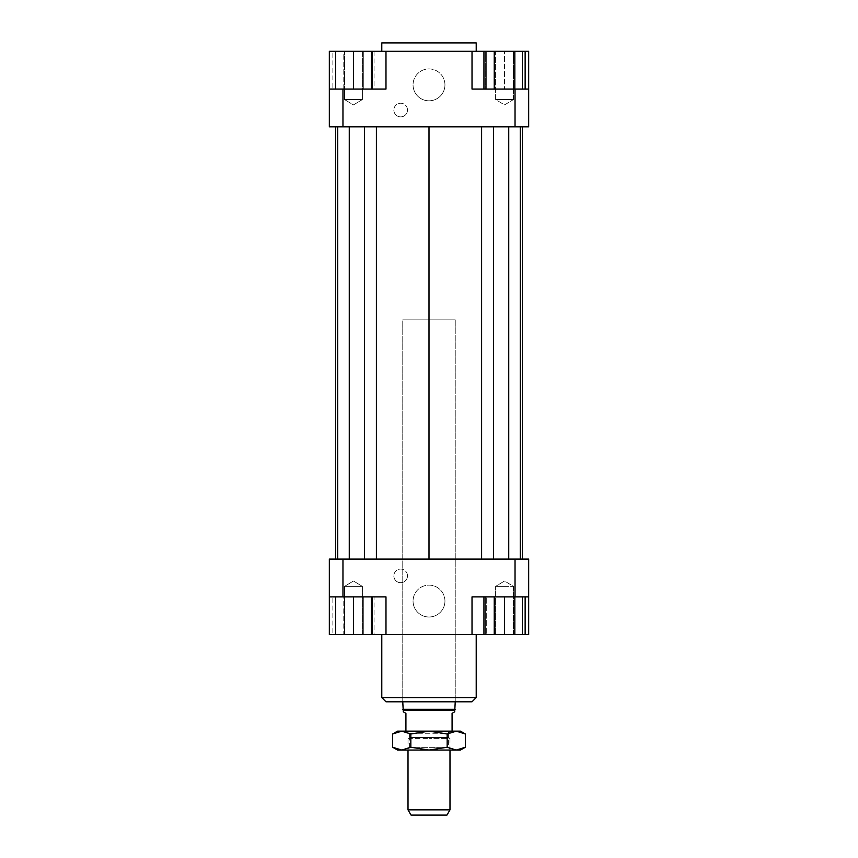 <?xml version="1.0" encoding="UTF-8"?>
<svg xmlns="http://www.w3.org/2000/svg" width="858" height="858" viewBox="0 0 858 858"><rect width="100%" height="100%" fill="white"/><g stroke="black" fill="none" stroke-linecap="round" stroke-linejoin="round"><path stroke-width="0.64" stroke-dasharray="4.29 3.22" d="M455.233 701.79L455.233 319.884L402.767 319.884L402.767 701.79L455.233 701.79L455.233 319.884L402.767 319.884L455.233 319.884L402.767 319.884L402.767 701.79L455.233 701.79M455.233 709.276L402.767 709.276M454.708 710.177L403.292 710.177M449.989 750.053L449.989 738.373L429 738.373L449.989 738.373L448.412 737.462L429 737.462L448.412 737.462L448.412 731.166L409.588 731.166L409.588 737.462L429 737.462L409.588 737.462L408.011 738.373L408.011 750.053M454.708 711.818L452.08 713.33L452.08 731.166L405.92 731.166L405.92 713.33L403.292 711.818M408.011 809.855L449.989 809.855M408.011 738.373L429 738.373L408.011 738.373M446.954 815.1L411.046 815.1M405.92 731.166L452.08 731.166M409.588 731.166L448.412 731.166M381.789 51.298L476.211 51.298L381.789 51.298M381.789 42.9L476.211 42.9M444.948 601.061A15.948 15.948 0 0 0 429 585.124A15.948 15.948 0 0 0 413.052 601.061A15.948 15.948 0 0 1 429 585.124A15.948 15.948 0 0 1 444.948 601.061A15.948 15.948 0 0 1 429 617.009A15.948 15.948 0 0 1 413.052 601.061A15.948 15.948 0 0 0 429 617.009A15.948 15.948 0 0 0 444.948 601.061M444.948 84.867A15.948 15.948 0 0 0 429 68.919A15.948 15.948 0 0 0 413.052 84.867A15.948 15.948 0 0 1 429 68.919A15.948 15.948 0 0 1 444.948 84.867A15.948 15.948 0 0 1 429 100.815A15.948 15.948 0 0 1 413.052 84.867A15.948 15.948 0 0 0 429 100.815A15.948 15.948 0 0 0 444.948 84.867M407.496 575.89A6.821 6.821 0 0 0 400.675 569.069A6.821 6.821 0 0 0 393.854 575.89A6.821 6.821 0 0 1 400.675 569.069A6.821 6.821 0 0 1 407.496 575.89A6.821 6.821 0 0 1 400.675 582.711A6.821 6.821 0 0 1 393.854 575.89A6.821 6.821 0 0 0 400.675 582.711A6.821 6.821 0 0 0 407.496 575.89M407.496 110.049A6.821 6.821 0 0 0 400.675 103.228A6.821 6.821 0 0 0 393.854 110.049A6.821 6.821 0 0 1 400.675 103.228A6.821 6.821 0 0 1 407.496 110.049A6.821 6.821 0 0 1 400.675 116.87A6.821 6.821 0 0 1 393.854 110.049A6.821 6.821 0 0 0 400.675 116.87A6.821 6.821 0 0 0 407.496 110.049M362.376 634.641L344.541 634.641L344.541 586.379L362.376 586.379L362.376 634.641L344.541 634.641L362.376 634.641L344.541 634.641L344.541 586.379L353.464 581.016L362.376 586.379L344.541 586.379L353.464 586.379L344.541 586.379L353.464 581.016L362.376 586.379L353.464 586.379L362.376 586.379L362.376 634.641M504.536 634.641L513.459 634.641L495.624 634.641L513.459 634.641L513.459 586.379L495.624 586.379L504.536 586.379L495.624 586.379L495.624 634.641L504.536 634.641L504.536 596.868L522.383 596.868L486.701 596.868L504.536 596.868L504.536 634.641L486.701 634.641L486.701 596.868L486.701 634.641L522.383 634.641L522.383 596.868L522.383 634.641L504.536 634.641M495.624 586.379L513.459 586.379L504.536 581.016L495.624 586.379L504.536 581.016L513.459 586.379L513.459 634.641L495.624 634.641L495.624 586.379M362.376 51.298L344.541 51.298L344.541 99.56L362.376 99.56L344.541 99.56L353.464 104.912L362.376 99.56L362.376 51.298L353.464 51.298L362.376 51.298L362.376 99.56L353.464 99.56L362.376 99.56L353.464 104.912L344.541 99.56L353.464 99.56L344.541 99.56L344.541 51.298L362.376 51.298M504.536 51.298L513.459 51.298L513.459 99.56L495.624 99.56L513.459 99.56L495.624 99.56L513.459 99.56L504.536 104.912L495.624 99.56L495.624 51.298L513.459 51.298L495.624 51.298L495.624 99.56L504.536 104.912L513.459 99.56L513.459 51.298L504.536 51.298L522.383 51.298L522.383 89.06L486.701 89.06L522.383 89.06L522.383 51.298L504.536 51.298L504.536 89.06L504.536 51.298L486.701 51.298L504.536 51.298M476.211 634.641L381.789 634.641L476.211 634.641M381.789 697.586L476.211 697.586M472.018 701.79L385.982 701.79M494.24 596.868L525.139 596.868L494.24 596.868L494.24 634.641L528.667 634.641L528.667 596.868L485.66 596.868L485.66 634.641L385.982 634.641L385.982 596.868L385.982 634.641L385.982 596.868L329.333 596.868L385.982 596.868L329.333 596.868L329.333 634.641L372.34 634.641L372.34 596.868M353.464 596.868L335.617 596.868L371.299 596.868L353.464 596.868L353.464 634.641L371.299 634.641L371.299 596.868M515.036 559.094L528.667 559.094L528.667 596.868L515.036 596.868L515.036 559.094L342.964 559.094L342.964 596.868M329.333 596.868L329.333 559.094L342.964 559.094M522.415 559.094L508.311 559.094L522.415 559.094M520.28 559.094L508.311 559.094L520.28 559.094L508.74 559.094L520.28 559.094L520.28 126.834L508.311 126.834L522.415 126.834L508.311 126.834L520.28 126.834L508.74 126.834L520.28 126.834L520.28 559.094L520.28 126.834M493.575 559.094L508.74 559.094L481.606 559.094L493.575 559.094L493.575 126.834L508.74 126.834L493.575 126.834M429 559.094L481.606 559.094L376.394 559.094L429 559.094L429 126.834L481.606 126.834L429 126.834M364.425 559.094L349.26 559.094L364.425 559.094L364.425 126.834L376.394 126.834L349.26 126.834L364.425 126.834M337.72 559.094L349.689 559.094L337.72 559.094L337.72 126.834L349.689 126.834L337.72 126.834L337.72 559.094L337.72 126.834M335.585 559.094L349.689 559.094L335.585 559.094M385.982 634.641L372.34 634.641M374.056 634.641L343.157 634.641L343.157 596.868L363.76 596.868L332.861 596.868L343.157 596.868L343.157 634.641L363.76 634.641L363.76 596.868L374.056 596.868L363.76 596.868L363.76 634.641L374.056 634.641L374.056 596.868M494.24 634.641L525.139 634.641L485.66 634.641L485.66 596.868L472.018 596.868L472.018 634.641L472.018 596.868L528.667 596.868M515.036 596.868L472.018 596.868L472.018 634.641M515.036 126.834L329.333 126.834L329.333 89.06L385.982 89.06L385.982 51.298L385.982 89.06L372.34 89.06L372.34 51.298L472.018 51.298L472.018 89.06L528.667 89.06L528.667 126.834L515.036 126.834L515.036 89.06M372.34 51.298L329.333 51.298L329.333 89.06L342.964 89.06L342.964 126.834M342.964 89.06L385.982 89.06L385.982 51.298M335.585 126.834L349.689 126.834L335.585 126.834M485.66 89.06L528.667 89.06L472.018 89.06L485.66 89.06L485.66 51.298L485.66 89.06M514.843 89.06L483.944 89.06L525.139 89.06L514.843 89.06L514.843 51.298L483.944 51.298L514.843 51.298M335.617 89.06L371.299 89.06L335.617 89.06L335.617 51.298L371.299 51.298L335.617 51.298M472.018 51.298L472.018 89.06L472.018 51.298L528.667 51.298L528.667 89.06M353.464 51.298L353.464 89.06M371.299 51.298L371.299 89.06M494.24 51.298L494.24 89.06M486.701 51.298L486.701 89.06L486.701 51.298M343.157 89.06L374.056 89.06L332.861 89.06L343.157 89.06L343.157 51.298L363.76 51.298L343.157 51.298L343.157 89.06M363.76 51.298L363.76 89.06L363.76 51.298L374.056 51.298L363.76 51.298M374.056 51.298L374.056 89.06M332.861 51.298L343.157 51.298L332.861 51.298L332.861 89.06M372.34 89.06L329.333 89.06M371.299 634.641L335.617 634.641L335.617 596.868M335.617 634.641L353.464 634.641M514.843 634.641L514.843 596.868M332.861 634.641L343.157 634.641L332.861 634.641L332.861 596.868M481.606 126.834L481.606 559.094M508.74 126.834L508.74 559.094M508.311 126.834L508.311 559.094L508.311 126.834M349.689 126.834L349.689 559.094L349.689 126.834M349.26 126.834L349.26 559.094M376.394 126.834L376.394 559.094M450.504 750.053L407.496 750.053L409.588 747.64L448.412 747.64L450.504 750.053L407.496 750.053M409.588 747.64L409.588 733.268L448.412 733.268L448.412 747.64L409.588 747.64M407.496 731.166L450.504 731.166L407.496 731.166L409.588 733.268L448.412 733.268L450.504 731.166M460.478 731.166L397.522 731.166M465.347 747.243L456.263 750.053L460.478 750.053M447.168 747.243L429 750.053L456.263 750.053L447.168 747.243L447.168 733.976L456.263 731.166L465.347 733.976M429 750.053L410.832 747.243L401.737 750.053L429 750.053M397.522 750.053L401.737 750.053L392.653 747.243M392.653 733.976L401.737 731.166L410.832 733.976L429 731.166L447.168 733.976M410.832 733.976L410.832 747.243"/><path stroke-width="1.29" d="M452.08 731.166L452.08 713.33L454.708 711.818L455.233 701.79M402.767 701.79L403.292 711.818L405.92 713.33L405.92 731.166M408.011 750.053L408.011 809.855L411.046 815.1L446.954 815.1L449.989 809.855L449.989 750.053M449.989 809.855L408.011 809.855M403.292 710.177L454.708 710.177M402.767 709.276L455.233 709.276M476.211 51.298L476.211 42.9L381.789 42.9L381.789 51.298M381.789 634.641L381.789 697.586L385.982 701.79L472.018 701.79L476.211 697.586L476.211 634.641M476.211 697.586L381.789 697.586M329.333 596.868L342.964 596.868L342.964 559.094L329.333 559.094L329.333 634.641L335.617 634.641L335.617 596.868M342.964 596.868L385.982 596.868L385.982 634.641L472.018 634.641L472.018 596.868L528.667 596.868L528.667 559.094L515.036 559.094L515.036 596.868M515.036 559.094L342.964 559.094M528.667 596.868L528.667 634.641L525.139 634.641L525.139 596.868M472.018 634.641L483.944 634.641L483.944 596.868M372.34 596.868L372.34 634.641L385.982 634.641M515.036 126.834L528.667 126.834L528.667 89.06L515.036 89.06L515.036 126.834L342.964 126.834L342.964 89.06L329.333 89.06L329.333 126.834L342.964 126.834M515.036 89.06L472.018 89.06L472.018 51.298L385.982 51.298L385.982 89.06L342.964 89.06M329.333 89.06L329.333 51.298L335.617 51.298L335.617 89.06M514.843 89.06L514.843 51.298L472.018 51.298M385.982 51.298L372.34 51.298L372.34 89.06M335.617 51.298L372.34 51.298M371.299 51.298L371.299 89.06M353.464 51.298L353.464 89.06M494.24 51.298L494.24 89.06M483.944 51.298L483.944 89.06M514.843 51.298L525.139 51.298L525.139 89.06M525.139 51.298L528.667 51.298L528.667 89.06M372.34 634.641L371.299 634.641L371.299 596.868M371.299 634.641L353.464 634.641L353.464 596.868M353.464 634.641L335.617 634.641M525.139 634.641L494.24 634.641L494.24 596.868M514.843 634.641L514.843 596.868M494.24 634.641L483.944 634.641M522.415 126.834L522.415 559.094M335.585 559.094L335.585 126.834M376.394 126.834L376.394 559.094M429 126.834L429 559.094M364.425 126.834L364.425 559.094M349.26 126.834L349.26 559.094M337.72 126.834L337.72 559.094M520.28 126.834L520.28 559.094M508.74 126.834L508.74 559.094M493.575 126.834L493.575 559.094M481.606 126.834L481.606 559.094M460.478 731.166L465.347 733.976L456.263 731.166L460.478 731.166M392.653 733.976L397.522 731.166L401.737 731.166L392.653 733.976L392.653 747.243L401.737 750.053L397.522 750.053L392.653 747.243M465.347 747.243L460.478 750.053L456.263 750.053L465.347 747.243L465.347 733.976M401.737 731.166L456.263 731.166L447.168 733.976L429 731.166L410.832 733.976L401.737 731.166M401.737 750.053L410.832 747.243L429 750.053L401.737 750.053M429 750.053L447.168 747.243L456.263 750.053L429 750.053M447.168 733.976L447.168 747.243M410.832 733.976L410.832 747.243"/></g></svg>
